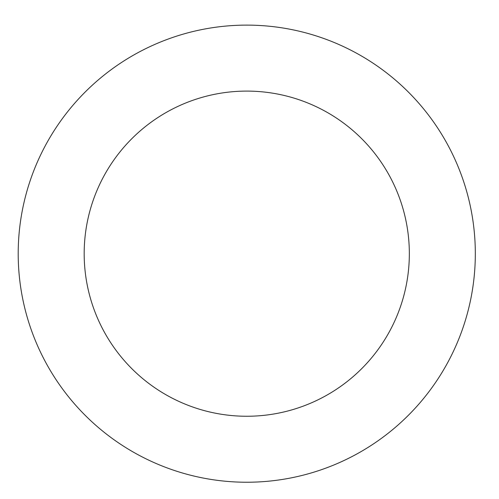 <?xml version="1.0" encoding="UTF-8"?>
<svg xmlns="http://www.w3.org/2000/svg" width="499" height="499" viewBox="0 0 499 499"><rect width="100%" height="100%" fill="white"/><g stroke="black" fill="none" stroke-linecap="round" stroke-linejoin="round"><path stroke-width="0.75" d="M436.338 381.348A228.561 228.561 0 0 0 262.536 25.661A228.561 228.561 0 0 0 41.405 354.022A228.561 228.561 0 0 0 436.338 381.348M381.61 344.491A162.58 162.58 0 0 0 257.983 91.485A162.58 162.58 0 0 0 100.686 325.055A162.58 162.58 0 0 0 381.61 344.491"/></g></svg>
